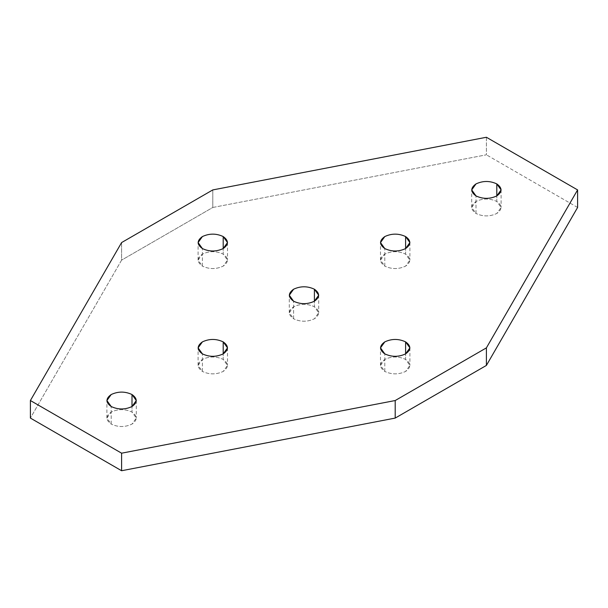 <?xml version="1.0" encoding="UTF-8"?>
<svg xmlns="http://www.w3.org/2000/svg" width="608" height="608" viewBox="0 0 608 608"><rect width="100%" height="100%" fill="white"/><g stroke="black" fill="none" stroke-linecap="round" stroke-linejoin="round"><path stroke-width="0.46" stroke-dasharray="3.04 2.28" d="M111.203 424.088L111.203 406.532L111.203 424.088L106.894 418.084L111.203 412.08C118.134 408.842 125.066 408.842 131.997 412.08L136.306 418.084L131.997 424.088C125.066 427.325 118.134 427.325 111.203 424.088C118.134 427.325 125.066 427.325 131.997 424.088C137.606 420.082 137.606 416.085 131.997 412.08L131.997 406.532L131.997 412.08C125.066 408.842 118.134 408.842 111.203 412.08C105.594 416.085 105.594 420.082 111.203 424.088M384.803 266.122L384.803 248.573L384.803 266.122L380.494 260.125L384.803 254.121C391.734 250.884 398.666 250.884 405.597 254.121L409.906 260.125L405.597 266.122C398.666 269.359 391.734 269.359 384.803 266.122C391.734 269.359 398.666 269.359 405.597 266.122C411.206 262.124 411.206 258.119 405.597 254.121L405.597 248.573L405.597 254.121C398.666 250.884 391.734 250.884 384.803 254.121C379.194 258.119 379.194 262.124 384.803 266.122M476.003 213.469L476.003 195.92L476.003 213.469L471.694 207.465L476.003 201.468C482.934 198.231 489.866 198.231 496.797 201.468L501.106 207.465L496.797 213.469C489.866 216.706 482.934 216.706 476.003 213.469C482.934 216.706 489.866 216.706 496.797 213.469C502.406 209.471 502.406 205.466 496.797 201.468L496.797 195.92L496.797 201.468C489.866 198.231 482.934 198.231 476.003 201.468C470.394 205.466 470.394 209.471 476.003 213.469M202.403 266.122L202.403 248.573L202.403 266.122L198.094 260.125L202.403 254.121C209.334 250.884 216.266 250.884 223.197 254.121L227.506 260.125L223.197 266.122C216.266 269.359 209.334 269.359 202.403 266.122C209.334 269.359 216.266 269.359 223.197 266.122C228.806 262.124 228.806 258.119 223.197 254.121L223.197 248.573L223.197 254.121C216.266 250.884 209.334 250.884 202.403 254.121C196.794 258.119 196.794 262.124 202.403 266.122M293.603 318.782L293.603 301.226L293.603 318.782L289.294 312.778L293.603 306.774C300.534 303.536 307.466 303.536 314.397 306.774L318.706 312.778L314.397 318.782C307.466 322.02 300.534 322.02 293.603 318.782C300.534 322.02 307.466 322.02 314.397 318.782C320.006 314.777 320.006 310.772 314.397 306.774L314.397 301.226L314.397 306.774C307.466 303.536 300.534 303.536 293.603 306.774C287.994 310.772 287.994 314.777 293.603 318.782M384.803 371.435L384.803 353.879L384.803 371.435L380.494 365.431L384.803 359.427C391.734 356.189 398.666 356.189 405.597 359.427L409.906 365.431L405.597 371.435C398.666 374.672 391.734 374.672 384.803 371.435C391.734 374.672 398.666 374.672 405.597 371.435C411.206 367.43 411.206 363.432 405.597 359.427L405.597 353.879L405.597 359.427C398.666 356.189 391.734 356.189 384.803 359.427C379.194 363.432 379.194 367.43 384.803 371.435M202.403 371.435L202.403 353.879L202.403 371.435L198.094 365.431L202.403 359.427C209.334 356.189 216.266 356.189 223.197 359.427L227.506 365.431L223.197 371.435C216.266 374.672 209.334 374.672 202.403 371.435C209.334 374.672 216.266 374.672 223.197 371.435C228.806 367.43 228.806 363.432 223.197 359.427L223.197 353.879L223.197 359.427C216.266 356.189 209.334 356.189 202.403 359.427C196.794 363.432 196.794 367.43 202.403 371.435M486.4 137.264L486.4 154.812L212.8 207.465L212.8 189.916L212.8 207.465L121.6 260.125L30.4 418.084L121.6 260.125L121.6 242.569L121.6 260.125L212.8 207.465L486.4 154.812L486.4 137.264M577.6 207.465L486.4 154.812L577.6 207.465M136.306 400.535L136.306 418.084M409.906 242.569L409.906 260.125M501.106 189.916L501.106 207.465M227.506 242.569L227.506 260.125M318.706 295.222L318.706 312.778M409.906 347.875L409.906 365.431M227.506 347.875L227.506 365.431M198.094 365.431L198.094 347.875M380.494 365.431L380.494 347.875M289.294 312.778L289.294 295.222M198.094 260.125L198.094 242.569M471.694 207.465L471.694 189.916M380.494 260.125L380.494 242.569M106.894 418.084L106.894 400.535"/><path stroke-width="0.91" d="M111.203 406.532C118.134 409.769 125.066 409.769 131.997 406.532L136.306 400.535L131.997 394.531L131.997 406.532L131.997 394.531C125.066 391.294 118.134 391.294 111.203 394.531L106.894 400.535L111.203 406.532C105.594 402.534 105.594 398.529 111.203 394.531C118.134 391.294 125.066 391.294 131.997 394.531C137.606 398.529 137.606 402.534 131.997 406.532C125.066 409.769 118.134 409.769 111.203 406.532M384.803 248.573C391.734 251.811 398.666 251.811 405.597 248.573L409.906 242.569L405.597 236.565L405.597 248.573L405.597 236.565C398.666 233.328 391.734 233.328 384.803 236.565L380.494 242.569L384.803 248.573C379.194 244.568 379.194 240.57 384.803 236.565C391.734 233.328 398.666 233.328 405.597 236.565C411.206 240.57 411.206 244.568 405.597 248.573C398.666 251.811 391.734 251.811 384.803 248.573M476.003 195.92C482.934 199.158 489.866 199.158 496.797 195.92L501.106 189.916L496.797 183.912L496.797 195.92L496.797 183.912C489.866 180.675 482.934 180.675 476.003 183.912L471.694 189.916L476.003 195.92C470.394 191.915 470.394 187.918 476.003 183.912C482.934 180.675 489.866 180.675 496.797 183.912C502.406 187.918 502.406 191.915 496.797 195.92C489.866 199.158 482.934 199.158 476.003 195.92M202.403 248.573C209.334 251.811 216.266 251.811 223.197 248.573L227.506 242.569L223.197 236.565L223.197 248.573L223.197 236.565C216.266 233.328 209.334 233.328 202.403 236.565L198.094 242.569L202.403 248.573C196.794 244.568 196.794 240.57 202.403 236.565C209.334 233.328 216.266 233.328 223.197 236.565C228.806 240.57 228.806 244.568 223.197 248.573C216.266 251.811 209.334 251.811 202.403 248.573M293.603 301.226C300.534 304.464 307.466 304.464 314.397 301.226L318.706 295.222L314.397 289.218L314.397 301.226L314.397 289.218C307.466 285.98 300.534 285.98 293.603 289.218L289.294 295.222L293.603 301.226C287.994 297.228 287.994 293.223 293.603 289.218C300.534 285.98 307.466 285.98 314.397 289.218C320.006 293.223 320.006 297.228 314.397 301.226C307.466 304.464 300.534 304.464 293.603 301.226M384.803 353.879C391.734 357.116 398.666 357.116 405.597 353.879L409.906 347.875L405.597 341.878L405.597 353.879L405.597 341.878C398.666 338.641 391.734 338.641 384.803 341.878L380.494 347.875L384.803 353.879C379.194 349.881 379.194 345.876 384.803 341.878C391.734 338.641 398.666 338.641 405.597 341.878C411.206 345.876 411.206 349.881 405.597 353.879C398.666 357.116 391.734 357.116 384.803 353.879M202.403 353.879C209.334 357.116 216.266 357.116 223.197 353.879L227.506 347.875L223.197 341.878L223.197 353.879L223.197 341.878C216.266 338.641 209.334 338.641 202.403 341.878L198.094 347.875L202.403 353.879C196.794 349.881 196.794 345.876 202.403 341.878C209.334 338.641 216.266 338.641 223.197 341.878C228.806 345.876 228.806 349.881 223.197 353.879C216.266 357.116 209.334 357.116 202.403 353.879M212.8 189.916L486.4 137.264L577.6 189.916L577.6 207.465L577.6 189.916L486.4 347.875L486.4 365.431L577.6 207.465L486.4 365.431L486.4 347.875L395.2 400.535L395.2 418.084L486.4 365.431L395.2 418.084L395.2 400.535L121.6 453.188L121.6 470.736L395.2 418.084L121.6 470.736L121.6 453.188L30.4 400.535L30.4 418.084L121.6 470.736L30.4 418.084L30.4 400.535L121.6 242.569L212.8 189.916L121.6 242.569L30.4 400.535L121.6 453.188L395.2 400.535L486.4 347.875L577.6 189.916L486.4 137.264L212.8 189.916"/></g></svg>
